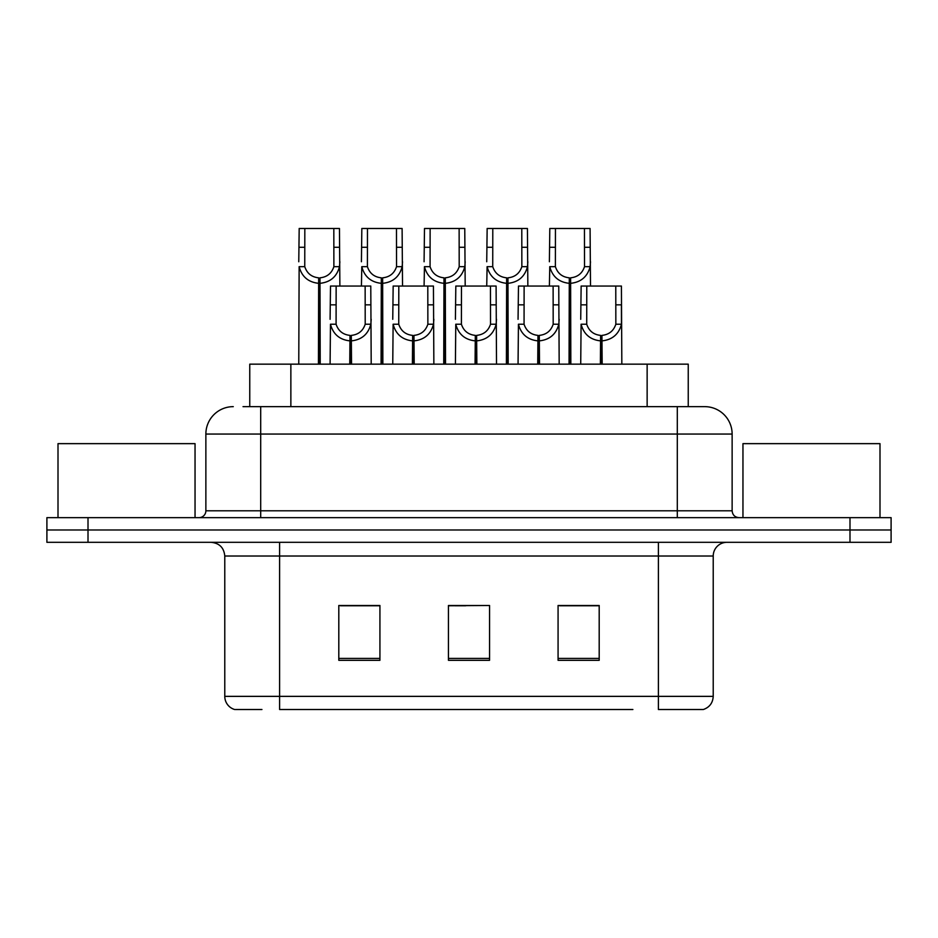 <?xml version="1.0" encoding="UTF-8"?>
<svg xmlns="http://www.w3.org/2000/svg" width="938" height="938" viewBox="0 0 938 938"><rect width="100%" height="100%" fill="white"/><g stroke="black" fill="none" stroke-linecap="round" stroke-linejoin="round"><path stroke-width="1.41" d="M249.754 406.646L249.754 364.155L688.246 364.155L688.246 406.646M261.937 709.515L235.332 709.515M713.22 696.359C712.833 702.925 709.55 707.311 703.348 709.515L658.394 709.515L658.394 696.359L713.22 696.359L713.22 556.023A13.707 13.707 0 0 1 726.915 542.316M234.652 709.515A13.707 13.707 0 0 1 224.78 696.359L224.78 556.023C223.971 547.698 219.41 543.137 211.085 542.316M88.008 517.647L891.1 517.647L891.1 529.982L46.9 529.982L46.9 542.316L88.008 542.316L88.008 529.982L46.9 529.982L46.9 517.647L88.008 517.647L88.008 529.982L891.1 529.982L891.1 542.316L88.008 542.316M599.194 660.317L599.194 605.491L558.075 605.491L558.075 660.317L599.194 660.317M379.925 660.317L379.925 605.491L338.806 605.491L338.806 660.317L379.925 660.317M489.554 660.317L489.554 605.491L448.446 605.491L448.446 660.317L489.554 660.317M632.88 709.515L279.606 709.515L279.606 696.359L658.394 696.359L658.394 556.023L224.78 556.023M371.694 605.772L360.931 605.772M340.365 605.772L379.925 605.772M590.999 605.491L580.223 605.772M559.669 605.772L599.194 605.772M448.446 605.772L486.236 605.491M465.682 605.772L454.907 605.772M243.646 406.646L704.297 406.646M243.024 406.646L260.694 406.646L260.694 434.048L205.868 434.048L205.868 510.8A6.847 6.847 0 0 1 199.02 517.647M233.281 406.646A27.413 27.413 0 0 0 205.868 434.048M704.719 406.646A27.413 27.413 0 0 1 732.132 434.048L732.132 510.8C732.531 514.962 734.817 517.248 738.98 517.647M349.745 364.155L349.991 335.382C342.956 334.655 338.325 330.938 336.085 324.22L336.144 286.043L370.78 286.043L371.202 364.155M349.745 340.857C339.533 339.708 333.107 334.163 330.469 324.22L330.094 364.155M330.094 319.307L330.504 286.043L336.144 286.043M351.304 364.155L351.304 335.382C358.339 334.655 362.971 330.938 365.21 324.22L365.14 286.043M351.304 335.382L351.539 364.155M349.991 335.382L349.991 364.155M371.202 319.307L370.827 324.22C368.188 334.163 361.763 339.708 351.539 340.857M318.428 364.155L318.662 277.824C311.627 277.097 306.996 273.38 304.756 266.662L304.827 228.485L339.462 228.485L339.873 286.043M318.428 283.299C308.203 282.15 301.778 276.604 299.14 266.662L298.765 364.155M298.765 261.749L299.187 228.485L304.827 228.485M319.975 364.155L319.975 277.824C327.01 277.097 331.642 273.38 333.881 266.662L333.822 228.485M319.975 277.824L320.221 364.155M318.662 277.824L318.662 364.155M339.873 261.749L339.497 266.662C336.859 276.604 330.434 282.15 320.221 283.299M195.045 517.647L195.045 443.651L58.004 443.651L58.004 517.647M879.996 517.647L879.996 443.651L742.955 443.651L742.955 517.647M412.403 364.155L412.65 335.382C405.615 334.655 400.972 330.938 398.744 324.22L398.802 286.043L433.438 286.043L433.86 364.155M412.403 340.857C402.191 339.708 395.766 334.163 393.116 324.22L392.752 364.155M392.752 319.307L393.163 286.043L398.802 286.043M413.963 364.155L413.963 335.382C420.998 334.655 425.629 330.938 427.869 324.22L427.798 286.043M413.963 335.382L414.197 364.155M412.65 335.382L412.65 364.155M433.86 319.307L433.485 324.22C430.847 334.163 424.422 339.708 414.197 340.857M475.062 364.155L475.308 335.382C468.273 334.655 463.63 330.938 461.402 324.22L461.461 286.043L496.096 286.043L496.519 364.155M475.062 340.857C464.849 339.708 458.424 334.163 455.774 324.22L455.411 364.155M455.411 319.307L455.821 286.043L461.461 286.043M476.621 364.155L476.621 335.382C483.656 334.655 488.288 330.938 490.527 324.22L490.457 286.043M476.621 335.382L476.856 364.155M475.308 335.382L475.308 364.155M496.519 319.307L496.143 324.22C493.505 334.163 487.08 339.708 476.856 340.857M537.72 364.155L537.966 335.382C530.931 334.655 526.288 330.938 524.061 324.22L524.119 286.043L558.755 286.043L559.177 364.155M537.72 340.857C527.508 339.708 521.082 334.163 518.433 324.22L518.057 364.155M518.057 319.307L518.48 286.043L524.119 286.043M539.28 364.155L539.28 335.382C546.315 334.655 550.946 330.938 553.186 324.22L553.115 286.043M539.28 335.382L539.514 364.155M537.966 335.382L537.966 364.155M559.177 319.307L558.802 324.22C556.164 334.163 549.727 339.708 539.514 340.857M600.379 364.155L600.613 335.382C593.578 334.655 588.947 330.938 586.719 324.22L586.778 286.043L621.413 286.043L621.835 364.155M600.379 340.857C590.166 339.708 583.729 334.163 581.091 324.22L580.716 364.155M580.716 319.307L581.138 286.043L586.778 286.043M601.938 364.155L601.938 335.382C608.973 334.655 613.604 330.938 615.844 324.22L615.774 286.043M601.938 335.382L602.173 364.155M600.613 335.382L600.613 364.155M615.774 304.838L621.413 304.838L621.46 324.22C618.822 334.163 612.385 339.708 602.173 340.857M381.074 364.155L381.32 277.824C374.285 277.097 369.642 273.38 367.415 266.662L367.473 228.485L402.109 228.485L402.531 286.043M381.074 283.299C370.862 282.15 364.436 276.604 361.787 266.662L361.423 286.043M361.423 261.749L361.834 228.485L367.473 228.485M382.634 364.155L382.634 277.824C389.669 277.097 394.3 273.38 396.54 266.662L396.469 228.485M382.634 277.824L382.868 364.155M381.32 277.824L381.32 364.155M402.531 261.749L402.156 266.662C399.518 276.604 393.092 282.15 382.868 283.299M443.733 364.155L443.979 277.824C436.944 277.097 432.301 273.38 430.073 266.662L430.132 228.485L464.767 228.485L465.189 286.043M443.733 283.299C433.52 282.15 427.095 276.604 424.445 266.662L424.082 286.043M424.082 261.749L424.492 228.485L430.132 228.485M445.292 364.155L445.292 277.824C452.327 277.097 456.958 273.38 459.198 266.662L459.128 228.485M445.292 277.824L445.527 364.155M443.979 277.824L443.979 364.155M465.189 261.749L464.814 266.662C462.176 276.604 455.751 282.15 445.527 283.299M506.391 364.155L506.637 277.824C499.602 277.097 494.959 273.38 492.731 266.662L492.79 228.485L527.426 228.485L527.848 286.043M506.391 283.299C496.179 282.15 489.753 276.604 487.103 266.662L486.728 286.043M486.728 261.749L487.15 228.485L492.79 228.485M507.95 364.155L507.95 277.824C514.985 277.097 519.617 273.38 521.856 266.662L521.786 228.485M507.95 277.824L508.185 364.155M506.637 277.824L506.637 364.155M527.848 261.749L527.473 266.662C524.834 276.604 518.409 282.15 508.185 283.299M569.049 364.155L569.296 277.824C562.249 277.097 557.618 273.38 555.39 266.662L555.448 228.485L590.084 228.485L590.506 286.043M569.049 283.299C558.837 282.15 552.4 276.604 549.762 266.662L549.387 286.043M549.387 261.749L549.809 228.485L555.448 228.485M570.609 364.155L570.609 277.824C577.644 277.097 582.275 273.38 584.515 266.662L584.444 228.485M570.609 277.824L570.843 364.155M569.296 277.824L569.296 364.155M590.506 261.749L590.131 266.662C587.493 276.604 581.056 282.15 570.843 283.299M290.862 406.646L290.862 364.155M647.138 406.646L647.138 364.155M658.394 542.316L658.394 556.023L713.22 556.023M224.78 696.359L279.606 696.359L279.606 542.316M849.992 542.316L849.992 517.647M489.554 658.406L448.446 658.406M379.925 658.406L338.806 658.406M599.194 658.406L558.075 658.406M260.694 517.647L260.694 510.8L732.132 510.8M205.868 510.8L260.694 510.8L260.694 434.048L677.306 434.048L677.306 517.647M732.132 434.048L677.306 434.048L677.306 406.646M336.144 304.838L330.504 304.838M336.085 324.22L330.469 324.22M370.827 324.22L365.21 324.22M370.78 304.838L365.14 304.838M304.827 247.28L299.187 247.28M304.756 266.662L299.14 266.662M339.497 266.662L333.881 266.662M339.462 247.28L333.822 247.28M398.802 304.838L393.163 304.838M398.744 324.22L393.116 324.22M433.485 324.22L427.869 324.22M433.438 304.838L427.798 304.838M461.461 304.838L455.821 304.838M461.402 324.22L455.774 324.22M496.143 324.22L490.527 324.22M496.096 304.838L490.457 304.838M524.119 304.838L518.48 304.838M524.061 324.22L518.433 324.22M558.802 324.22L553.186 324.22M558.755 304.838L553.115 304.838M586.778 304.838L581.138 304.838M586.719 324.22L581.091 324.22M621.46 324.22L615.844 324.22M367.473 247.28L361.834 247.28M367.415 266.662L361.787 266.662M402.156 266.662L396.54 266.662M402.109 247.28L396.469 247.28M430.132 247.28L424.492 247.28M430.073 266.662L424.445 266.662M464.814 266.662L459.198 266.662M464.767 247.28L459.128 247.28M492.79 247.28L487.15 247.28M492.731 266.662L487.103 266.662M527.473 266.662L521.856 266.662M527.426 247.28L521.786 247.28M555.448 247.28L549.809 247.28M555.39 266.662L549.762 266.662M590.131 266.662L584.515 266.662M590.084 247.28L584.444 247.28"/></g></svg>

